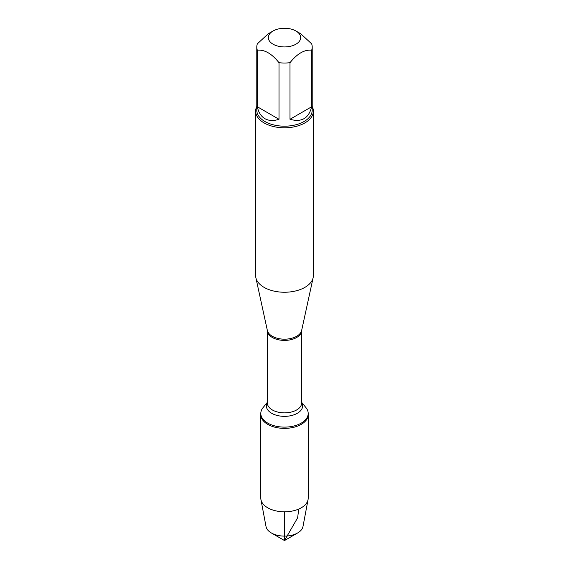 <?xml version="1.0" encoding="UTF-8"?>
<svg xmlns="http://www.w3.org/2000/svg" width="569" height="569" viewBox="0 0 569 569"><rect width="100%" height="100%" fill="white"/><g stroke="black" fill="none" stroke-linecap="round" stroke-linejoin="round"><path stroke-width="0.85" d="M301.648 402.333L305.951 407.624A23.699 13.677 180 0 1 308.199 413.435A23.699 13.677 180 0 1 284.5 427.12A23.699 13.677 180 0 1 260.801 413.435A23.699 13.677 180 0 1 263.049 407.624L267.352 402.333M308.199 413.435L308.199 498.124A23.699 13.677 180 0 1 308.057 499.61A23.699 13.677 180 0 1 292.366 511.033A23.699 13.677 180 0 1 267.743 507.797A23.699 13.677 180 0 1 260.943 499.61A23.699 13.677 180 0 1 260.801 498.124L260.801 414.694A23.699 13.677 0 0 0 284.5 428.372A23.699 13.677 0 0 0 308.199 414.694A23.699 13.677 180 0 1 293.568 427.333A23.699 13.677 180 0 1 267.743 424.367A23.699 13.677 180 0 1 260.801 414.694L260.801 413.435M255.637 111.133L255.637 275.581A28.863 16.665 0 0 0 255.858 277.658A28.863 16.665 0 0 0 264.087 287.366A28.863 16.665 0 0 0 293.86 291.342A28.863 16.665 0 0 0 313.142 277.658A28.863 16.665 0 0 0 313.363 275.581L313.363 111.133A28.863 16.665 180 0 1 295.546 126.524A28.863 16.665 180 0 1 264.087 122.918A28.863 16.665 180 0 1 255.637 111.133A28.863 16.665 180 0 1 256.79 106.467M312.21 106.467A28.863 16.665 180 0 1 313.363 111.133M273.07 44.197A16.167 9.332 0 0 0 295.93 44.197A16.167 9.332 0 0 0 295.93 30.996A16.167 9.332 0 0 0 287.708 28.45A16.167 9.332 0 0 0 273.07 30.996A16.167 9.332 0 0 0 273.07 44.197M289.998 119.27C301.534 122.577 308.754 118.409 311.663 106.766L289.998 119.27L289.998 62.704C297.217 53.65 304.436 49.482 311.663 50.2A27.71 15.996 0 0 0 312.21 47.028A27.71 15.996 0 0 0 311.663 43.849L300.83 33.827L295.93 30.996M311.663 106.766L311.663 50.2M273.07 30.996L268.17 33.827L257.337 43.849A27.71 15.996 0 0 0 256.79 47.028A27.71 15.996 0 0 0 257.337 50.2C264.564 49.482 271.783 53.65 279.002 62.704A27.71 15.996 0 0 0 289.998 62.704M257.337 106.766C258.482 112.385 261.007 116.353 264.905 118.672C268.867 120.891 273.561 121.09 279.002 119.27L257.337 106.766L257.337 50.2M279.002 119.27L279.002 62.704M312.21 47.028L312.21 110.187A27.71 15.996 180 0 1 295.105 124.967A27.71 15.996 180 0 1 264.905 121.503A27.71 15.996 180 0 1 256.79 110.187L256.79 47.028M260.943 499.61L266.022 526.538A18.585 10.733 0 0 0 271.356 532.961A18.585 10.733 0 0 0 297.644 532.961A18.585 10.733 0 0 0 302.978 526.538L308.057 499.61M284.5 540.55L271.356 532.961L284.5 540.55L297.644 532.961M284.5 511.808L284.5 540.55L297.644 517.783L298.718 509.07M301.648 330.44L301.648 330.504A17.148 9.901 180 0 1 284.5 340.404A17.148 9.901 180 0 1 267.352 330.504L267.352 330.44A17.283 9.979 0 0 0 272.274 336.258A17.283 9.979 0 0 0 290.105 338.64A17.283 9.979 0 0 0 301.648 330.44L313.142 277.658M267.352 330.504L267.352 402.973A17.148 9.901 0 0 0 284.5 412.866A17.148 9.901 0 0 0 301.648 402.973L301.648 330.504M301.648 402.475A18.137 10.47 180 0 1 284.5 416.352A18.137 10.47 180 0 1 267.352 402.475M267.352 330.44L255.858 277.658"/></g></svg>
